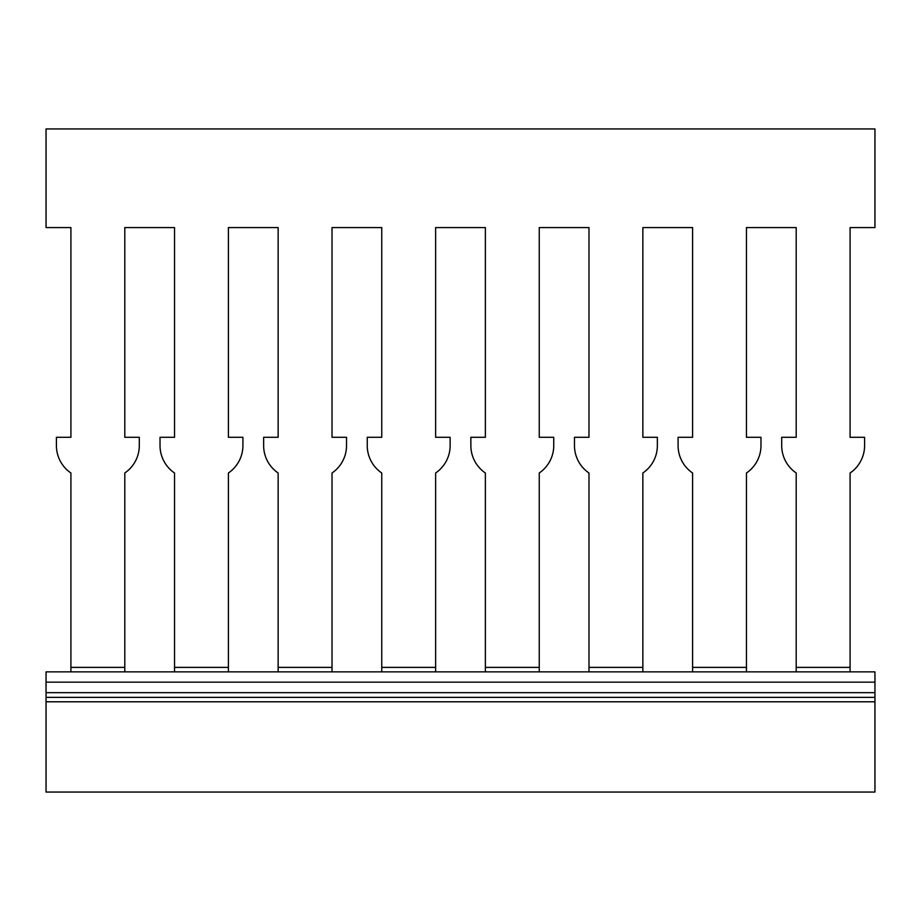 <?xml version="1.0" encoding="UTF-8"?>
<svg xmlns="http://www.w3.org/2000/svg" width="921" height="921" viewBox="0 0 921 921"><rect width="100%" height="100%" fill="white"/><g stroke="black" fill="none" stroke-linecap="round" stroke-linejoin="round"><path stroke-width="1.38" d="M70.917 227.579L70.917 437.291L70.917 227.579L46.05 227.579L46.05 128.94L874.95 128.94L874.95 227.579L850.083 227.579L850.083 437.291L850.083 227.579M864.589 437.291L864.589 445.58L864.589 437.291L850.083 437.291M850.083 655.292L850.083 472.991A33.156 33.156 0 0 0 864.589 445.58M760.976 437.291L760.976 445.58L760.976 437.291L746.471 437.291L746.471 227.579L796.205 227.579L796.205 437.291L781.699 437.291L781.699 445.58A33.156 33.156 0 0 0 796.205 472.991L796.205 655.292M746.471 655.292L746.471 472.991A33.156 33.156 0 0 0 760.976 445.58M746.471 671.87L746.471 667.38L692.592 667.38L692.592 472.991A33.156 33.156 0 0 1 678.086 445.58A33.156 33.156 0 0 0 692.592 472.991L692.592 655.292M657.364 437.291L657.364 445.58L657.364 437.291L642.858 437.291L642.858 227.579L692.592 227.579L692.592 437.291L678.086 437.291L678.086 445.58M642.858 655.292L642.858 472.991A33.156 33.156 0 0 0 657.364 445.58M642.858 671.87L642.858 667.38L588.98 667.38L588.98 472.991A33.156 33.156 0 0 1 574.474 445.58A33.156 33.156 0 0 0 588.98 472.991L588.98 655.292M553.751 437.291L553.751 445.58L553.751 437.291L539.245 437.291L539.245 227.579L588.98 227.579L588.98 437.291L574.474 437.291L574.474 445.58M539.245 655.292L539.245 472.991A33.156 33.156 0 0 0 553.751 445.58M539.245 671.87L539.245 667.38L485.367 667.38L485.367 472.991A33.156 33.156 0 0 1 470.861 445.58A33.156 33.156 0 0 0 485.367 472.991L485.367 655.292M450.139 437.291L450.139 445.58L450.139 437.291L435.633 437.291L435.633 227.579L485.367 227.579L485.367 437.291L470.861 437.291L470.861 445.58M435.633 655.292L435.633 472.991A33.156 33.156 0 0 0 450.139 445.58M435.633 671.87L435.633 667.38L381.755 667.38L381.755 472.991A33.156 33.156 0 0 1 367.249 445.58A33.156 33.156 0 0 0 381.755 472.991L381.755 655.292M346.526 437.291L346.526 445.58L346.526 437.291L332.021 437.291L332.021 227.579L381.755 227.579L381.755 437.291L367.249 437.291L367.249 445.58M332.021 655.292L332.021 472.991A33.156 33.156 0 0 0 346.526 445.58M332.021 671.87L332.021 667.38L278.142 667.38L278.142 472.991A33.156 33.156 0 0 1 263.636 445.58A33.156 33.156 0 0 0 278.142 472.991L278.142 655.292M242.914 437.291L242.914 445.58L242.914 437.291L228.408 437.291L228.408 227.579L278.142 227.579L278.142 437.291L263.636 437.291L263.636 445.58M228.408 655.292L228.408 472.991A33.156 33.156 0 0 0 242.914 445.58M139.301 437.291L139.301 445.58L139.301 437.291L124.796 437.291L124.796 227.579L174.53 227.579L174.53 437.291L160.024 437.291L160.024 445.58A33.156 33.156 0 0 0 174.53 472.991L174.53 655.292M124.796 655.292L124.796 472.991A33.156 33.156 0 0 0 139.301 445.58M70.917 437.291L56.411 437.291L56.411 445.58A33.156 33.156 0 0 0 70.917 472.991L70.917 655.292M796.205 472.991L796.205 667.38L850.083 667.38L850.083 472.991M746.471 437.291L746.471 227.579L796.205 227.579L796.205 437.291M746.471 667.38L746.471 472.991M642.858 437.291L642.858 227.579L692.592 227.579L692.592 437.291M642.858 667.38L642.858 472.991M539.245 437.291L539.245 227.579L588.98 227.579L588.98 437.291M539.245 667.38L539.245 472.991M435.633 437.291L435.633 227.579L485.367 227.579L485.367 437.291M435.633 667.38L435.633 472.991M332.021 437.291L332.021 227.579L381.755 227.579L381.755 437.291M332.021 667.38L332.021 472.991M228.408 437.291L228.408 227.579L278.142 227.579L278.142 437.291M174.53 472.991L174.53 667.38L228.408 667.38L228.408 472.991M124.796 437.291L124.796 227.579L174.53 227.579L174.53 437.291M70.917 472.991L70.917 667.38L124.796 667.38L124.796 472.991M850.083 671.87L850.083 667.38M796.205 667.38L796.205 671.87M70.917 667.38L70.917 671.87M692.592 667.38L692.592 671.87M588.98 667.38L588.98 671.87M485.367 667.38L485.367 671.87M381.755 667.38L381.755 671.87M278.142 667.38L278.142 671.87M174.53 667.38L174.53 671.87M228.408 671.87L228.408 667.38M124.796 671.87L124.796 667.38M46.05 697.37L46.05 792.06L874.95 792.06L874.95 697.37L46.05 697.37L46.05 671.87L874.95 671.87L874.95 682.15L46.05 682.15M874.95 682.15L874.95 697.37M46.05 701.79L874.95 701.79M874.95 692.661L46.05 692.661"/></g></svg>
